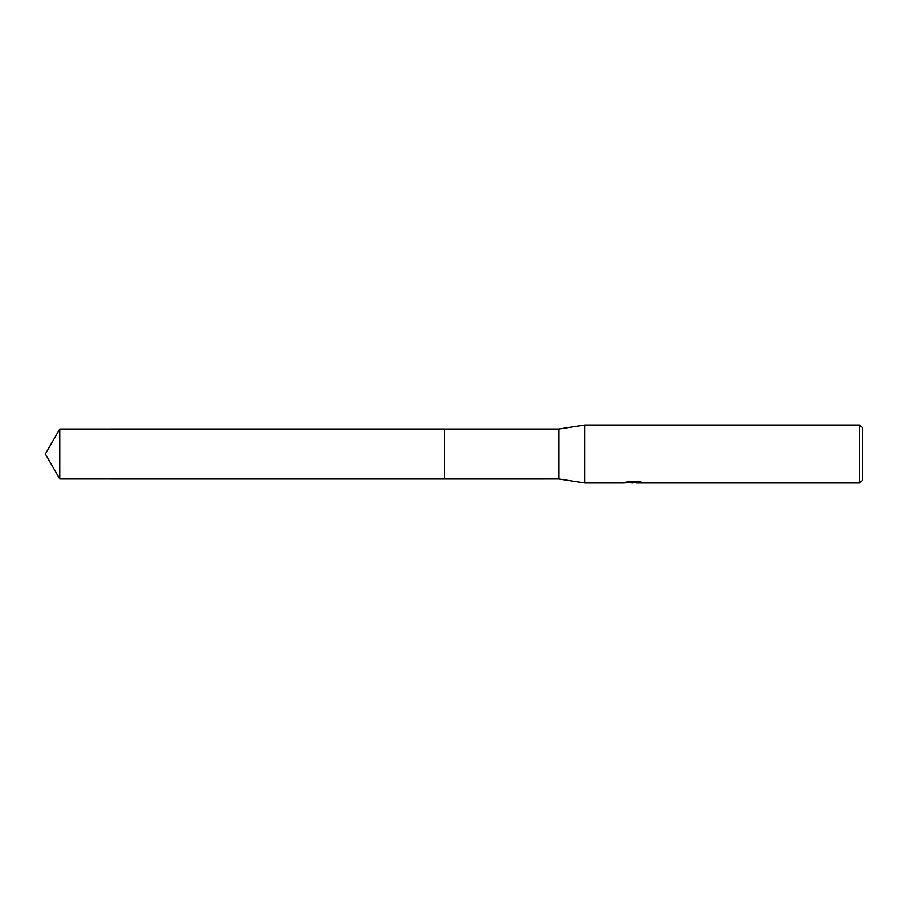 <?xml version="1.0" encoding="UTF-8"?>
<svg xmlns="http://www.w3.org/2000/svg" width="908" height="908" viewBox="0 0 908 908"><rect width="100%" height="100%" fill="white"/><g stroke="black" fill="none" stroke-linecap="round" stroke-linejoin="round"><path stroke-width="1.36" d="M627.939 481.637L634.272 481.637L634.272 482.375L623.263 482.931L584.9 482.931L558.863 478.947L444.602 478.959L444.602 429.053L558.863 429.053L584.9 425.069L859.706 425.069L862.6 427.963L862.6 480.037L859.706 482.931L636.179 482.931L636.065 482.182L639.641 481.66M444.602 478.959L444.602 429.041L444.602 478.959L59.803 478.947L59.803 429.053L444.602 429.041M558.863 478.947L558.863 429.053M584.9 482.931L584.9 425.069M636.065 482.477L629.743 482.647M633.114 482.931L631.741 482.931M859.706 482.931L859.706 425.069M634.272 482.375L625.022 482.375L628.03 481.626L639.436 481.626L642.75 482.466L636.065 482.908M636.179 482.205L634.272 482.205M59.803 429.053L45.4 454L59.803 478.947"/></g></svg>
